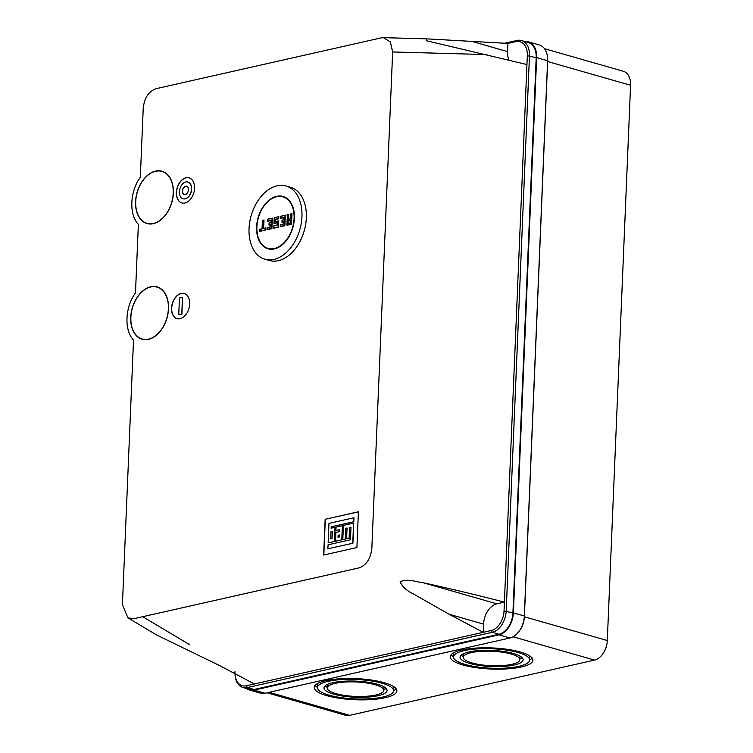 <?xml version="1.0" encoding="UTF-8"?>
<svg xmlns="http://www.w3.org/2000/svg" width="753" height="753" viewBox="0 0 753 753"><rect width="100%" height="100%" fill="white"/><g stroke="black" fill="none" stroke-linecap="round" stroke-linejoin="round"><path stroke-width="1.13" d="M285.989 185.991L290.366 187.243A38.102 25.31 106 0 1 305.662 224.385A38.102 25.31 106 0 1 278.337 260.679A38.102 25.31 106 0 1 269.386 260.5L265.009 259.248A38.102 25.31 -74 0 0 273.96 259.427A38.102 25.31 -74 0 0 301.285 223.123A38.102 25.31 -74 0 0 285.989 185.991A38.102 25.31 -74 0 0 277.038 185.812A38.102 25.31 -74 0 0 249.714 222.116A38.102 25.31 -74 0 0 265.009 259.248M270.591 249.224A27.221 18.081 106 0 1 270.035 248.914M294.395 218.351A27.221 18.081 106 0 1 268.002 248.782A27.221 18.081 106 0 1 256.604 226.879A27.221 18.081 106 0 1 282.996 196.458A27.221 18.081 106 0 1 294.395 218.351M284.785 197.418A27.221 18.081 106 0 1 285.415 197.446M276.586 196.749A26.779 17.79 -74 0 0 257.375 222.267A26.779 17.79 -74 0 0 268.124 248.368A26.779 17.79 -74 0 0 274.412 248.49A26.779 17.79 -74 0 0 293.623 222.973A26.779 17.79 -74 0 0 282.874 196.872A26.779 17.79 -74 0 0 276.586 196.749M287.891 219.537L287.213 219.688L286.997 224.949L291.232 223.989L291.656 213.89L290.743 214.097L290.545 218.935L288.785 219.33L288.343 214.511L287.166 214.906L287.891 219.537L287.147 214.897M287.166 214.906L288.201 214.549M288.343 214.511L288.785 219.33L290.489 218.822L290.686 213.993M290.743 214.097L291.825 213.73M291.966 213.692L291.524 224.215L286.997 225.232M287.213 219.688L287.806 219.424L287.072 214.803L288.277 214.511M285.321 215.198L284.879 225.712L285.001 215.396L280.765 216.346L285.171 215.226M284.879 225.712L280.342 226.738M280.765 216.346L280.7 218.031L284.022 217.278L283.919 219.81L282.102 220.215L282.036 221.9L283.843 221.486L283.74 224.008L280.38 224.629M283.777 221.796L282.027 222.191M282.102 220.215L283.862 219.688L283.956 217.466M283.947 217.589L280.69 218.323M278.638 220.864L278.375 227.18L278.328 221.071L275.231 221.768L275.334 219.245L278.431 218.549L278.817 216.666L278.732 218.765L275.636 219.462L275.542 221.551L278.497 220.902M278.375 227.18L273.838 228.206M278.817 216.666L274.271 217.815L274.036 223.283L277.368 222.53L277.264 225.062L273.932 225.806L277.208 224.94L277.302 222.719M277.292 222.841L274.036 223.575M274.271 217.815L278.676 216.695M272.322 218.125L271.88 228.648L272.002 218.332L267.767 219.283L272.172 218.163M271.88 228.648L267.343 229.665M267.767 219.283L267.701 220.968L271.024 220.215L270.92 222.737L269.103 223.152L269.037 224.827L270.845 224.422L270.741 226.945L267.419 227.698L270.685 226.832L270.779 224.601M270.779 224.723L269.028 225.119M269.103 223.152L270.864 222.624L269.075 223.01L268.962 225.015M270.948 220.516L267.691 221.26M265.922 227.905L265.828 230.013L265.602 228.103L263.334 228.62L265.771 227.943M265.828 230.013L259.785 231.378M263.654 228.423L263.691 220.205L262.477 220.478L262.129 228.893L259.86 229.401L262.072 228.771L262.421 220.365M262.477 220.478L263.861 220.036M264.002 220.008L263.654 228.404M280.417 224.761L280.342 226.446L284.578 225.486M273.932 225.806L273.847 227.914L278.083 226.954M267.419 227.698L267.343 229.383L271.579 228.423M259.86 229.401L259.785 231.086L265.536 229.787M290.272 220.413L290.159 223.067L288.098 223.65L288.22 220.714L288.098 223.65L290.225 223.048M288.22 220.714L290.338 220.234L290.216 223.18M290.263 220.535L288.521 220.93M155.57 171.091A27.221 18.081 106 0 1 161.961 171.213A27.221 18.081 106 0 1 172.879 197.747A27.221 18.081 106 0 1 153.367 223.669A27.221 18.081 106 0 1 146.976 223.547A27.221 18.081 106 0 1 136.048 197.022A27.221 18.081 106 0 1 155.57 171.091M142.581 181.049A27.221 18.081 106 0 1 155.72 171.138A27.221 18.081 106 0 1 162.036 171.242M150.722 286.771A27.221 18.081 106 0 1 157.113 286.893A27.221 18.081 106 0 1 168.032 313.427A27.221 18.081 106 0 1 148.51 339.349A27.221 18.081 106 0 1 142.119 339.226A27.221 18.081 106 0 1 131.201 312.702A27.221 18.081 106 0 1 150.722 286.771M137.733 296.729A27.221 18.081 106 0 1 150.873 286.818A27.221 18.081 106 0 1 157.189 286.921M181.134 293.454A13.065 8.678 106 0 1 184.203 293.51A13.065 8.678 106 0 1 189.445 306.245A13.065 8.678 106 0 1 180.08 318.688A13.065 8.678 106 0 1 177.011 318.632A13.065 8.678 106 0 1 171.769 305.897A13.065 8.678 106 0 1 181.134 293.454M177.087 318.651A13.065 8.678 106 0 1 171.929 305.878A13.065 8.678 106 0 1 181.294 293.491A13.065 8.678 106 0 1 184.278 293.529M185.982 177.774A13.065 8.678 106 0 1 189.05 177.83A13.065 8.678 106 0 1 194.293 190.565A13.065 8.678 106 0 1 184.927 203.009A13.065 8.678 106 0 1 181.859 202.952A13.065 8.678 106 0 1 176.616 190.217A13.065 8.678 106 0 1 185.982 177.774M181.934 202.971A13.065 8.678 106 0 1 176.776 190.198A13.065 8.678 106 0 1 186.142 177.812A13.065 8.678 106 0 1 189.125 177.849M166.507 213.758A26.995 17.931 106 0 1 153.527 223.509A26.995 17.931 106 0 1 147.193 223.387A26.995 17.931 106 0 1 147.108 223.359M155.56 171.298A26.995 17.931 -74 0 0 136.199 197.022A26.995 17.931 -74 0 0 147.033 223.34A26.995 17.931 -74 0 0 153.367 223.462A26.995 17.931 -74 0 0 172.738 197.738A26.995 17.931 -74 0 0 161.895 171.43A26.995 17.931 -74 0 0 155.56 171.298M161.66 329.438A26.995 17.931 106 0 1 148.68 339.189A26.995 17.931 106 0 1 142.336 339.066A26.995 17.931 106 0 1 142.261 339.038M150.713 286.978A26.995 17.931 -74 0 0 131.342 312.702A26.995 17.931 -74 0 0 142.185 339.019A26.995 17.931 -74 0 0 148.52 339.142A26.995 17.931 -74 0 0 167.891 313.417A26.995 17.931 -74 0 0 157.048 287.109A26.995 17.931 -74 0 0 150.713 286.978M187.93 182.038A8.707 5.789 106 0 1 188.005 182.066A8.707 5.789 106 0 1 191.507 190.547A8.707 5.789 106 0 1 185.257 198.848A8.707 5.789 106 0 1 183.214 198.811A8.707 5.789 106 0 1 183.13 198.783M185.803 181.972A8.707 5.789 -74 0 0 179.562 190.274A8.707 5.789 -74 0 0 183.054 198.764A8.707 5.789 -74 0 0 185.097 198.801A8.707 5.789 -74 0 0 191.347 190.509A8.707 5.789 -74 0 0 187.855 182.019A8.707 5.789 -74 0 0 185.803 181.972M185.633 186.179A4.358 2.89 106 0 1 186.65 186.207A4.358 2.89 106 0 1 188.401 190.443A4.358 2.89 106 0 1 185.276 194.594A4.358 2.89 106 0 1 184.259 194.575A4.358 2.89 106 0 1 182.508 190.33A4.358 2.89 106 0 1 185.633 186.179M184.334 194.594A4.358 2.89 106 0 1 182.678 190.321A4.358 2.89 106 0 1 185.784 186.226A4.358 2.89 106 0 1 186.735 186.226M326.811 695.659A41.368 10.57 -177.6 0 0 371.483 699.565A41.368 10.57 -177.6 0 0 396.869 690.915A41.368 10.57 -177.6 0 0 384.256 682.698A41.368 10.57 -177.6 0 0 339.594 678.801A41.368 10.57 -177.6 0 0 314.199 687.451A41.368 10.57 -177.6 0 0 326.811 695.659M396.125 688.779A41.368 10.57 2.4 0 1 393.612 690.68M462.86 664.965A41.368 10.57 -177.6 0 0 507.531 668.862A41.368 10.57 -177.6 0 0 532.917 660.212A41.368 10.57 -177.6 0 0 520.304 651.994A41.368 10.57 -177.6 0 0 475.642 648.098A41.368 10.57 -177.6 0 0 450.247 656.748A41.368 10.57 -177.6 0 0 462.86 664.965M532.173 658.075A41.368 10.57 2.4 0 1 529.66 659.976M381.987 683.206A38.102 9.733 -177.6 0 0 340.855 679.62A38.102 9.733 -177.6 0 0 317.465 687.583A38.102 9.733 -177.6 0 0 329.08 695.151A38.102 9.733 -177.6 0 0 370.222 698.746A38.102 9.733 -177.6 0 0 393.603 690.774A38.102 9.733 -177.6 0 0 381.987 683.206M518.036 652.512A38.102 9.733 -177.6 0 0 476.903 648.917A38.102 9.733 -177.6 0 0 453.513 656.88A38.102 9.733 -177.6 0 0 465.128 664.447A38.102 9.733 -177.6 0 0 506.27 668.043A38.102 9.733 -177.6 0 0 529.651 660.07A38.102 9.733 -177.6 0 0 518.036 652.512M333.617 694.125A31.57 8.067 -177.6 0 0 367.699 697.099A31.57 8.067 -177.6 0 0 387.08 690.501A31.57 8.067 -177.6 0 0 377.451 684.232A31.57 8.067 -177.6 0 0 343.368 681.258A31.57 8.067 -177.6 0 0 323.997 687.856A31.57 8.067 -177.6 0 0 333.617 694.125M386.073 688.355A31.57 8.067 2.4 0 1 383.842 689.729M469.665 663.421A31.57 8.067 -177.6 0 0 503.748 666.405A31.57 8.067 -177.6 0 0 523.128 659.797A31.57 8.067 -177.6 0 0 513.499 653.529A31.57 8.067 -177.6 0 0 479.416 650.554A31.57 8.067 -177.6 0 0 460.036 657.162A31.57 8.067 -177.6 0 0 469.665 663.421M522.121 657.651A31.57 8.067 2.4 0 1 519.89 659.026M375.192 684.75A28.303 7.229 -177.6 0 0 344.629 682.077A28.303 7.229 -177.6 0 0 327.254 687.997A28.303 7.229 -177.6 0 0 335.885 693.617A28.303 7.229 -177.6 0 0 366.447 696.28A28.303 7.229 -177.6 0 0 383.814 690.369A28.303 7.229 -177.6 0 0 375.192 684.75M511.24 654.046A28.303 7.229 -177.6 0 0 480.678 651.373A28.303 7.229 -177.6 0 0 463.302 657.294A28.303 7.229 -177.6 0 0 471.933 662.913A28.303 7.229 -177.6 0 0 502.496 665.586A28.303 7.229 -177.6 0 0 519.862 659.666A28.303 7.229 -177.6 0 0 511.24 654.046M325.145 519.288L358.4 511.786L356.903 547.544L323.649 555.046L325.145 519.288L358.4 511.871M122.419 604.621L127.888 617.846L133.808 618.721L359.049 567.894C366.447 565.145 370.711 558.632 371.841 548.335L392.652 51.966L390.355 41.923L383.428 37.65L381.263 37.866L156.022 88.694C148.623 91.433 144.36 97.956 143.23 108.253L140.331 177.275C129.855 191.234 128.857 214.859 138.364 224.309L135.484 292.955C125.007 306.913 124.01 330.539 133.516 339.989L122.419 604.621M323.809 555.008L325.305 519.335M147.051 223.566A27.221 18.081 106 0 1 135.738 204.948M142.204 339.245A27.221 18.081 106 0 1 130.89 320.627M158.243 635.767L220.281 665.906L254.363 683.969L483.228 632.322L449.136 614.26L413.369 593.929C406.893 590.87 402.46 586.841 400.069 581.843C407.862 578.191 416.315 582.069 423.45 582.813C451.442 588.95 478.437 595.388 504.406 602.127L526.94 64.532L426.236 40.7L426.49 38.845L507.908 43.41L515.927 41.603A17.423 11.568 106 0 1 527.316 55.703L526.94 64.532M353.816 517.782L328.957 523.391L328.148 542.866L334.407 541.454L335 527.316L331.132 528.192L331.188 526.818L353.656 521.744L353.976 517.829L353.806 521.791L331.339 526.865L331.292 528.154M335 527.316L334.558 541.501L328.148 542.866M345.392 539.054L342.803 539.553L345.392 539.054L345.843 528.342L347.048 528.069M352.752 543.177L353.599 523.119L352.912 543.224L327.894 548.786L352.912 543.224M350.992 527.175L349.674 527.476L349.223 538.188L346.606 538.696L349.223 538.188M339.791 529.707L335.904 530.498L339.791 529.623L339.716 531.58L335.829 532.456L335.612 541.256L341.947 539.835L342.54 525.698L336.054 527.081L335.904 530.498M161.98 171.449A26.995 17.931 106 0 1 162.055 171.468A26.995 17.931 106 0 1 173.35 189.86M157.132 287.128A26.995 17.931 106 0 1 157.208 287.147A26.995 17.931 106 0 1 168.503 305.539M178.743 314.82L179.449 298L182.471 297.313L181.925 314.189L178.743 314.82L181.925 314.189M515.927 41.603L517.085 40.446A18.947 12.585 106 0 1 521.528 40.53A18.947 12.585 106 0 1 529.463 55.778L506.195 611.041A18.947 12.585 106 0 1 492.274 632.304L491.238 630.515L483.228 632.322L483.577 624.124A18.072 12.001 106 0 1 496.848 603.831L504.406 602.127L504.039 610.965A17.423 11.568 106 0 1 491.238 630.515M254.363 683.969L246.353 685.776A17.423 11.568 106 0 1 234.974 673.794A17.423 11.568 106 0 1 234.964 671.676M246.353 685.776L247.389 687.564L492.274 632.304L499.004 634.233L254.119 689.494A18.947 12.585 -74 0 1 249.667 689.4L242.937 687.48A18.947 12.585 106 0 1 235.011 674.537L234.974 673.794M517.085 40.446L504.632 43.25M508.924 60.052A18.072 12.001 106 0 1 507.569 51.618L507.908 43.41M353.599 523.119L343.396 525.415L342.803 539.553M345.232 539.007L345.843 528.342M345.683 528.295L347.058 527.985L346.606 538.696M349.063 538.141L349.674 527.476M349.514 527.429L350.992 527.1L350.465 539.769L328.063 544.824L327.894 548.786M335.462 541.219L341.947 539.835M341.787 539.788L342.38 525.65M182.471 297.313L181.765 314.142M527.316 55.703L536.192 57.699L512.925 612.961A18.947 12.585 106 0 1 499.004 634.233M330.68 538.903L330.991 531.609L332.355 531.307L332.054 538.593L330.68 538.903M338.106 535.289L339.575 534.959L339.49 536.917L338.031 537.247L338.106 535.289L339.565 535.035M536.192 57.699A18.947 12.585 -74 0 0 528.258 42.46L521.528 40.53M525.057 41.537A19.597 13.017 106 0 1 528.437 41.829A19.597 13.017 106 0 1 536.644 57.595L513.377 612.857A19.597 13.017 106 0 1 498.975 634.864L254.09 690.125A19.597 13.017 106 0 1 249.488 690.03A19.597 13.017 106 0 1 246.466 688.487M254.119 689.494L247.389 687.564A18.947 12.585 106 0 1 242.937 687.48M330.84 538.866L330.991 531.609M331.141 531.656L332.355 531.383M338.191 537.209L338.266 535.336M528.437 41.829L539.393 44.964A19.597 13.017 106 0 1 547.591 58.358A19.597 13.017 106 0 1 547.6 60.739L524.323 616.001A19.597 13.017 106 0 1 519.372 630.892A19.597 13.017 106 0 1 509.932 637.998L498.975 634.864M254.09 690.125L265.047 693.259A19.597 13.017 106 0 1 260.444 693.165L249.488 690.03M265.047 693.259L509.932 637.998M547.591 58.358L547.647 59.412A17.423 11.568 106 0 1 547.647 61.53L524.38 616.782A17.423 11.568 106 0 1 519.975 630.026L519.372 630.892M544.523 48.7L623.277 71.253A17.423 11.568 106 0 1 630.581 85.268L607.304 640.53A17.423 11.568 106 0 1 594.503 660.089L349.618 715.35A17.423 11.568 106 0 1 345.533 715.265L267.07 692.798M317.474 687.489A41.368 10.57 2.4 0 1 315.121 685.381M453.522 656.785A41.368 10.57 2.4 0 1 451.169 654.677M327.282 687.357A31.57 8.067 2.4 0 1 325.174 685.804M463.33 656.654A31.57 8.067 2.4 0 1 461.222 655.101M142.712 616.707L189.916 644.841M486.909 54.583L392.652 51.966M504.039 610.965L512.925 612.961M423.45 582.813L496.848 603.831M449.136 614.26L483.577 624.124M473.138 41.754L507.569 51.618M607.304 640.53L524.38 616.782L524.323 616.001L513.377 612.857M536.644 57.595L547.6 60.739L547.647 61.53L630.581 85.268M269.197 692.318L349.618 715.35M513.094 636.774L594.503 660.089M271.221 249.252L268.124 248.368M285.971 197.757L282.874 196.872M287.185 219.547L287.806 219.415M286.931 225.128L287.166 219.575M290.714 213.965L291.9 213.692M289.001 219.142L290.489 218.803M280.737 216.215L285.255 215.198M280.634 218.21L280.718 216.243M282.074 220.083L283.862 219.678M281.97 222.079L282.046 220.102M283.683 223.905L283.777 221.664M280.276 226.625L280.361 224.658M275.476 221.57L278.572 220.864M274.233 217.683L278.751 216.666M273.97 223.462L274.214 217.711M273.904 225.674L277.208 224.931M273.781 228.093L273.876 225.702M267.739 219.151L272.247 218.125M267.635 221.147L267.71 219.17M270.864 222.634L270.958 220.394M267.381 227.557L270.685 226.813M267.277 229.561L267.362 227.585M263.588 228.423L265.856 227.905M262.449 220.337L263.936 220.008M259.823 229.27L262.072 228.761M259.719 231.265L259.804 229.298M288.352 223.453L290.159 223.048M317.634 683.47L317.465 687.583M453.683 652.776L453.513 656.88M327.404 684.43L327.254 687.997M463.453 653.726L463.302 657.294M127.888 617.846L158.168 635.89M383.428 37.65L426.49 38.845M393.781 686.661L393.603 690.774M529.83 655.967L529.651 660.07M383.964 686.792L383.814 690.369M520.012 656.098L519.862 659.666"/></g></svg>
